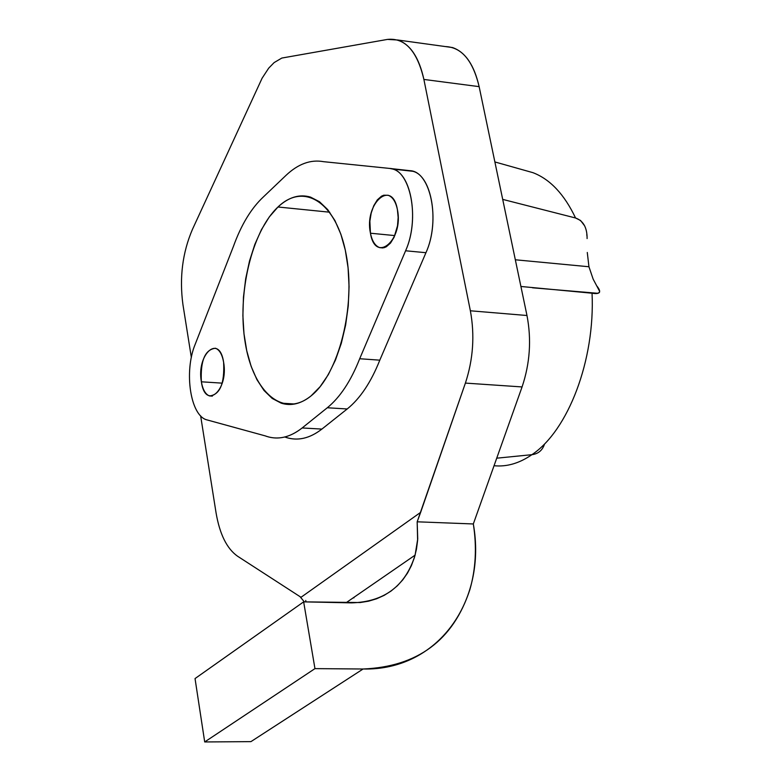<?xml version="1.0" encoding="UTF-8"?>
<svg xmlns="http://www.w3.org/2000/svg" width="781" height="781" viewBox="0 0 781 781"><rect width="100%" height="100%" fill="white"/><g stroke="black" fill="none" stroke-linecap="round" stroke-linejoin="round"><path stroke-width="1.17" d="M303.653 601.858L314.958 668.624L363.087 669.005C417.62 666.71 453.214 640.274 469.85 589.704C475.785 569.066 476.947 547.149 473.325 523.963L522.069 386.937C529.967 363.458 531.607 339.637 526.98 315.504L479.134 86.642C472.886 60.567 461.63 47.211 445.365 46.567L452.502 47.553C465.32 51.995 474.194 65.028 479.134 86.642L526.98 315.504L470.367 310.789C474.868 335.215 473.208 359.309 465.398 383.09L417.171 521.806L417.728 538.939L415.101 555.145C405.437 586.043 384.223 601.956 351.45 602.873L303.653 601.858L195.035 678.572L303.653 601.858L360.187 602.542L368.612 601.165L376.627 598.763L384.125 595.386L391.037 591.061L397.275 585.857L402.781 579.844L407.506 573.078L411.382 565.649L414.379 557.644L416.468 549.16L417.63 540.286L417.171 521.806L473.325 523.963C487.129 601.009 437.916 670.791 363.087 669.005L314.958 668.624L204.7 741.95L195.035 678.572L204.7 741.95L314.958 668.624L303.653 601.858M250.926 741.638L204.7 741.95L250.926 741.638L363.087 669.005L250.926 741.638M268.713 68.132L274.131 62.587L281.824 58.058L387.522 39.401C405.027 37.634 417.142 50.98 423.888 79.437L470.367 310.789L423.888 79.437L479.134 86.642L423.888 79.437C419.085 57.599 410.406 44.458 397.832 40.016L387.522 39.401L281.824 58.058L274.131 62.587L268.713 68.132L262.113 78.188L268.713 68.132M301.017 597.289L420.647 512.356L465.398 383.09L522.069 386.937L473.325 523.963L417.171 521.806L420.647 512.356L301.017 597.289L237.531 556.199C226.861 548.643 219.705 534.194 216.064 512.853L200.629 415.814L216.064 512.853C219.705 534.194 226.861 548.643 237.531 556.199L301.017 597.289M192.438 229.389L262.113 78.188L192.438 229.389C182.471 252.683 179.308 277.753 182.939 304.6C179.308 277.753 182.471 252.683 192.438 229.389M191.355 357.503L182.939 304.6L191.355 357.503M425.948 252.702C440.718 220.672 430.712 171.059 409.869 170.678L412.895 171.303C432.03 175.803 439.752 222.605 425.948 252.702L379.8 360.168L425.948 252.702L405.593 250.779L359.69 358.733C350.933 380.952 340.125 397.295 327.298 407.76C340.125 397.295 350.933 380.952 359.69 358.733L405.593 250.779C419.319 220.535 411.694 173.548 392.697 169.057L389.69 168.432C410.386 168.794 420.285 218.602 405.593 250.779L425.948 252.702M284.821 436.999C297.024 441.392 309.374 438.756 321.899 429.081L302.159 427.959L327.298 407.76L347.203 408.971C360.129 398.554 370.995 382.29 379.8 360.168C370.995 382.29 360.129 398.554 347.203 408.971L321.899 429.081C309.852 438.405 297.932 441.197 286.119 437.448M305.898 601.907L305.761 600.482L305.898 601.907M353.188 597.836L353.939 597.855L353.188 597.836M526.98 315.504C531.607 339.637 529.967 363.458 522.069 386.937L465.398 383.09C473.208 359.309 474.868 335.215 470.367 310.789L526.98 315.504M300.011 596.645L304.336 601.868L300.021 596.645M233.392 246.493C241.202 224.83 251.209 208.293 263.412 196.9C251.209 208.293 241.202 224.83 233.392 246.493L195.191 344.304L233.392 246.493M207.287 419.983C190.574 416.595 183.633 371.951 195.191 344.304C183.808 371.58 190.349 415.59 206.731 419.817L265.179 435.866L207.287 419.983M302.159 427.959C289.663 437.731 277.333 440.367 265.179 435.866L266.643 436.394C278.368 440.142 290.2 437.331 302.159 427.959L327.298 407.76L347.203 408.971L321.899 429.081L302.159 427.959M323.539 161.677L389.69 168.432L323.539 161.677C310.672 159.334 298.176 163.883 286.041 175.334C298.176 163.883 310.672 159.334 323.539 161.677M286.041 175.334L263.412 196.9L286.041 175.334M311.111 395.85C283.464 418.587 253.259 392.589 245.293 343.191C236.936 294.105 251.658 231.576 277.977 206.994C304.131 181.68 336.738 202.513 346.178 254.538C356.029 306.211 338.895 373.894 311.111 395.85C301.066 403.865 291.098 406.305 281.199 403.162L272.188 398.427L263.998 390.471L256.9 379.605L251.091 366.221L246.747 350.767L243.984 333.741L242.881 315.69L243.457 297.161L245.693 278.719L249.52 260.952L254.84 244.385L261.498 229.555L269.279 216.952L277.977 206.994C288.609 197.144 299.465 193.854 310.535 197.115L319.488 201.732L327.717 209.62L334.932 220.554L340.867 234.212L345.309 250.145L348.072 267.834L349.068 286.656L348.248 305.957L345.632 325.052L341.326 343.269L335.488 359.992L328.323 374.626L320.103 386.702L311.111 395.85M223.62 362.247C228.774 390.451 205.247 410.572 201.371 381.802C196.275 354.252 219.402 333.38 223.62 362.247C224.684 383.53 219.969 394.766 209.493 395.947C205.462 394.337 202.757 389.621 201.371 381.802C200.317 360.676 205.022 349.488 215.507 348.238C219.5 349.8 222.204 354.467 223.62 362.247M397.392 209.533C403.914 239.874 375.397 264.271 370.448 233.216C364.014 203.665 392.003 178.41 397.392 209.533L398.154 217.469L397.509 225.807L394.093 237.248L390.51 243.076L386.302 246.776L384.086 247.714L379.703 247.645C375.153 245.927 372.068 241.114 370.448 233.216L369.872 221.189L371.2 213.047L373.757 205.706L377.311 199.887L381.519 196.168L383.744 195.211L388.157 195.26C392.648 196.929 395.733 201.683 397.392 209.533M379.8 360.168L359.69 358.733L379.8 360.168M409.869 170.678L389.69 168.432M502.7 199.389L575.558 217.997C564.36 194.371 550.156 179.259 532.945 172.669C550.156 179.259 564.36 194.371 575.558 217.997L580.547 220.476M532.945 172.669L494.881 161.95M531.92 454.679C519.385 463.309 506.781 466.989 494.109 465.73C506.781 466.989 519.385 463.309 531.92 454.679L496.784 458.183L531.92 454.679C568.207 430.536 595.19 360.002 592.047 293.217C595.19 360.002 568.207 430.536 531.92 454.679C538.07 453.888 542.209 450.53 544.357 444.594M592.047 293.217L520.907 286.471L592.047 293.217C600.111 294.505 601.76 292.162 596.996 286.178M588.942 266.751L587.283 252.468L588.942 266.751L515.323 259.78L588.942 266.751L593.15 279.129L588.942 266.751M586.931 235.862L586.785 234.339M584.647 225.855L580.566 220.486M222.263 383.149L201.371 381.802L222.263 383.149M394.815 235.589L370.448 233.216L394.815 235.589M587.107 238.576C587.156 227.603 583.3 220.74 575.558 217.997M593.169 279.178L599.496 291.069L599.427 292.475L597.572 293.275L532.486 287.789M329.728 212.207L277.977 206.994L329.728 212.207M346.051 602.766L415.101 555.145M397.832 40.016L452.502 47.553M412.895 171.303L392.697 169.057M212.364 396.123L209.493 395.947M382.895 247.948L379.703 247.645M281.199 403.162L294.788 404.002"/></g></svg>

